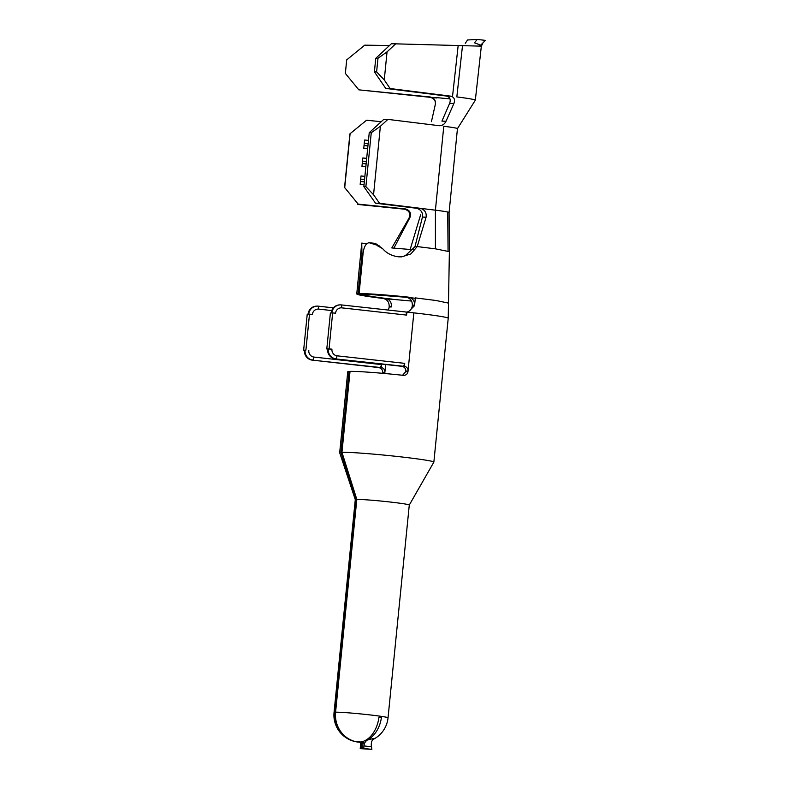 <?xml version="1.0" encoding="UTF-8"?>
<svg xmlns="http://www.w3.org/2000/svg" width="789" height="789" viewBox="0 0 789 789"><rect width="100%" height="100%" fill="white"/><g stroke="black" fill="none" stroke-linecap="round" stroke-linejoin="round"><path stroke-width="1.18" d="M379.785 246.04L369.084 242.706L375.416 243.406L382.606 248.624C386.531 253.22 391.837 255.952 398.494 256.81L401.611 256.869L410.872 253.93L417.213 246.582L435.42 248.831L449.375 251.671L449.079 212.537A26.53 1.124 5.7 0 0 447.708 212.034L448.063 251.05M341.913 307.868L341.4 304.919L413.84 312.868A47.33 2.012 5.7 0 1 448.221 318.243L448.497 303.114L436.001 300.491L415.33 297.887L414.55 305.678L408.012 312.128L406.907 312.099L406.601 315.097L341.913 307.868A6.026 5.809 86.9 0 0 335.532 313.213L332.652 312.898L329.062 348.856L328.254 348.896A9.044 8.709 -93.1 0 0 336.015 358.857L337.12 355.819L404.708 363.364L404.412 366.362A4.221 4.063 -93.1 0 1 408.031 371.008L405.763 371.126L405.704 371.727L407.972 371.609C407.489 374.124 405.98 375.377 403.465 375.357L404.116 375.367M331.765 310.56L318.756 309.11L318.253 306.162A9.044 8.709 86.9 0 0 308.686 314.18L309.495 314.14L305.905 350.099L305.096 350.138A9.044 8.709 -93.1 0 0 312.868 360.1L313.973 357.062L381.56 364.607L381.255 367.605A4.221 4.063 -93.1 0 1 384.884 372.25L384.825 372.852L382.557 372.97L382.616 372.369A4.221 4.063 86.9 0 0 378.996 367.723L379.006 367.595M402.479 375.406L405.704 371.727M356.796 499.575L355.878 499.476A27.132 1.154 -174.3 0 0 355.287 499.654A27.132 1.154 -174.3 0 0 355.297 499.674L339.684 452.738A47.33 2.012 5.7 0 1 339.684 452.699A47.33 2.012 5.7 0 1 340.966 452.363L342.002 452.472M339.684 452.699L347.752 371.787A47.33 2.012 5.7 0 1 349.044 371.451L340.966 452.363L354.093 494.772L355.701 498.914L356.707 499.092M448.221 318.243A47.33 2.012 5.7 0 1 448.221 318.253L433.861 462.098A47.33 2.012 5.7 0 1 433.851 462.137L409.274 505.059A27.132 1.154 -174.3 0 0 409.284 505.039A27.132 1.154 -174.3 0 0 389.569 501.952A27.132 1.154 -174.3 0 0 356.815 499.427L341.953 452.314A47.33 2.012 5.7 0 1 399.481 456.713A47.33 2.012 5.7 0 1 433.861 462.098M413.84 312.868L407.972 371.609M357.022 741.857L355.366 741.552A27.132 26.54 84.1 0 1 334.635 712.24A27.132 1.154 -174.3 0 0 334.053 712.418A27.132 27.132 0 0 0 357.387 741.995L357.683 741.916M355.701 498.914L334.635 712.24M356.815 499.427L335.581 712.191A27.132 25.613 -91.3 0 0 355.474 741.581L360.425 742.015A27.132 18.039 97.9 0 0 378.957 717.25L379.973 716.175A27.132 1.154 5.7 0 1 380.732 716.284L381.393 717.596L378.927 717.448M359.616 742.054L364.094 742.991L362.003 743.445A1.509 1.322 80.6 0 0 360.711 742.114M359.429 742.193A27.132 27.132 0 0 0 359.873 742.222L360.05 742.212M364.094 742.991L363.926 745.901L371.511 746.818C370.84 743.248 371.629 740.447 373.897 738.396L367.625 739.904C365.524 741.068 364.291 743.06 363.926 745.901L363.778 748.455L360.218 748.643L371.866 749.363L363.778 748.455M362.368 748.534L362.003 743.445L361.115 743.534A1.509 1.4 93.7 0 0 359.843 742.212A1.509 1.499 162.2 0 1 360.662 743.13L360.662 743.13A1.509 1.499 162.2 0 1 360.731 743.455L360.218 748.643M361.579 748.574L360.731 743.455L361.165 748.593M362.023 748.554L361.49 743.554A1.509 1.489 81.9 0 0 360.06 742.212M316.872 306.122L316.221 306.152A9.044 8.709 86.9 0 0 308.035 314.219L307.227 314.259L303.637 350.217L304.436 350.306M388.109 310.136A7.239 6.973 86.9 0 0 389.135 307.039L389.204 306.408M341.4 304.919A9.044 8.709 86.9 0 0 331.834 312.937L331.193 312.977A9.044 8.709 86.9 0 1 339.369 304.909L340.02 304.879M337.12 355.819A6.026 5.809 -93.1 0 1 331.942 349.182L329.062 348.856M404.412 366.362L335.364 358.887A9.044 8.709 -93.1 0 1 327.603 348.935L331.942 349.182M406.838 312.099A7.239 6.973 86.9 0 0 412.292 305.797L412.351 305.205C412.371 300.787 410.3 298.134 406.138 297.236L408.238 297.118C412.529 297.995 414.659 300.648 414.61 305.077L412.351 305.205M405.763 371.126A4.221 4.063 86.9 0 0 402.143 366.481L402.153 366.352M331.193 312.977L330.384 313.016L326.794 348.975L327.593 349.063M381.255 367.605L312.217 360.129A9.044 8.709 -93.1 0 1 304.455 350.178L305.905 350.099M416.848 208.306L420.547 208.345C424.877 209.884 426.721 212.862 426.07 217.291L417.213 246.582L414.945 246.71L422.46 217.014C422.963 212.665 421.089 209.756 416.848 208.306L375.495 203.207L363.857 186.598L365.879 186.648L373.552 194.745L379.548 203.296L435.41 210.18A26.53 1.124 5.7 0 1 447.708 212.034M369.242 132.66L383.878 119.297L387.922 119.386L380.387 126.27L371.264 132.71L369.242 132.66L363.857 186.598M367.625 739.904A27.132 20.494 -81.5 0 0 381.393 717.596M446.663 96.071L450.953 96.189C454.296 97.234 455.263 99.7 453.872 103.586L449.612 103.408C450.973 99.552 449.986 97.106 446.663 96.071L385.722 88.407L374.4 71.838L375.751 58.347L391.423 43.73L479.308 46.107L480.156 44.894L479.751 46.137L481.32 46.373L475.333 100.183A38.582 1.637 5.7 0 1 475.313 100.213L457.442 128.656A26.53 1.124 5.7 0 0 457.452 128.627L449.079 212.537M387.922 119.386L439.246 125.707C442.274 125.747 444.532 124.258 446.012 121.259L453.872 103.586M318.253 306.162L333.392 307.848M349.044 371.451L350.01 371.56M360.711 741.976L360.701 742.054A27.132 20.494 -81.5 0 0 361.194 742.005M360.701 742.054L359.853 742.193L360.701 742.054M379.913 716.165L379.973 716.175A27.132 1.154 -174.3 0 0 368.335 714.726A27.132 1.154 -174.3 0 0 335.581 712.191M358.936 742.094L357.673 742.035M354.064 490.62L353.058 490.58M341.953 452.314L350.03 371.402A47.33 2.012 5.7 0 1 403.465 375.357M335.364 358.887L402.952 366.441L403.603 366.402L404.708 363.364M312.217 360.129L379.805 367.684L380.446 367.644L381.56 364.607M332.652 312.898L331.834 312.937M326.794 348.975L327.603 348.935M303.637 350.217L304.455 350.178M318.756 309.11A6.026 5.809 86.9 0 0 312.385 314.456L309.495 314.14M313.973 357.062A6.026 5.809 -93.1 0 1 308.795 350.424M389.135 307.039L391.403 306.921L391.462 306.319L389.194 306.438C389.174 302.019 387.162 299.366 383.138 298.469C362.486 295.914 354.133 294.317 358.078 293.676L365.12 294.859M415.29 298.262L410.428 297.709M383.138 298.469L411.572 301.063M385.249 298.35C389.411 299.248 391.482 301.901 391.462 306.319M406.71 297.325L359.074 293.626C364.153 293.271 388.592 295.017 408.238 297.118M361.747 243.091L356.746 294.021L358.078 293.676L361.973 254.729L361.747 243.101L366.757 243.643M366.234 294.435L366.224 294.573C360.366 294.751 374.361 297.206 392.182 299.13M359.074 293.626L362.95 254.679C363.611 247.371 365.662 243.377 369.084 242.706M414.945 246.71L405.221 255.754M394.066 247.825L409.866 217.695L408.968 218.208L391.808 247.943L413.18 249.728M377.527 245.793L382.606 248.624M362.93 254.837L361.973 254.729M410.172 249.462L420.616 214.855M358.196 204.134L344.714 187.634L358.196 204.134L405.359 208.917C410.014 210.357 411.523 213.277 409.866 217.695M408.968 218.208C410.842 213.72 409.383 210.722 404.589 209.203L357.831 204.459M457.452 128.627A26.53 1.124 5.7 0 0 443.783 126.27L435.41 210.18L435.42 248.831M426.07 217.291L422.46 217.014M404.589 209.203L405.359 208.917M379.548 203.296L375.495 203.207M381.225 121.713L366.569 120.224L349.912 133.854L344.527 187.792M350.099 133.686L344.714 187.634M367.635 148.786L363.759 148.391L364.597 140.008L368.473 140.393M364.045 184.744L360.169 184.36L361.007 175.967L364.883 176.361M365.84 166.765L361.964 166.371L362.802 157.987L366.678 158.372M371.264 132.71L365.879 186.648M380.387 126.27L373.552 194.745M462.532 45.446L456.831 96.919A38.582 1.637 5.7 0 1 475.333 100.183M435.4 104.168L431.425 121.664L435.291 104.582C435.844 100.745 434.078 98.319 429.995 97.303L358.827 89.847L430.084 96.958C434.137 97.954 435.903 100.361 435.4 104.168L435.291 104.582M436.869 97.994L429.995 97.303L436.889 97.639A30.14 1.282 -174.3 0 0 449.957 98.812M449.612 103.408L441.939 121.102L446.012 121.259M395.871 43.661L387.054 51.847L384.263 79.926L390.121 88.536L450.953 96.189M390.121 88.536L385.722 88.407M345.355 73.555L346.687 59.905L364.715 45.16L389.519 45.545M345.335 73.397L358.827 89.847M374.4 71.838L376.609 71.878L377.99 58.278L375.751 58.347M376.609 71.878L384.263 79.926M387.054 51.847L377.99 58.278M378.996 367.723L379.805 367.684M402.143 366.481L402.952 366.441M465.293 43.287L467.561 39.973L477.276 39.45L485.363 40.357L482.967 42.823L481.32 46.373M480.156 44.894L474.416 42.803L477.276 39.45M479.751 46.137L482.967 42.823M371.511 746.818L371.866 749.363M364.567 179.478L360.701 179.093M364.331 181.874L360.455 181.49M366.362 161.498L362.496 161.104M366.126 163.895L362.25 163.51M368.157 143.519L364.291 143.125M367.921 145.916L364.045 145.521M406.601 315.097L406.098 312.138M385.653 364.508L384.884 372.25L382.616 372.369M409.284 505.039L388.04 717.812A27.132 1.154 -174.3 0 0 380.732 716.284L379.637 716.215M308.686 314.18L308.035 314.219M412.292 305.797L414.55 305.678M452.491 96.712L458.172 45.525M355.287 499.654L334.053 712.418M359.725 742.202L360.662 743.13M372.635 739.648A27.132 27.132 0 0 0 388.04 717.812M448.497 303.114L449.375 251.671"/></g></svg>
